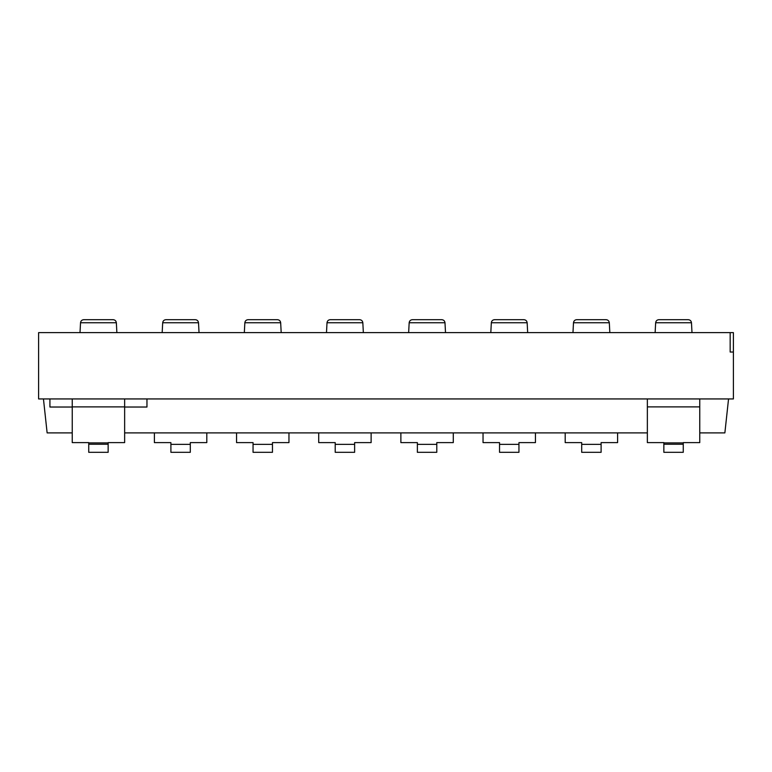 <?xml version="1.0" encoding="UTF-8"?>
<svg xmlns="http://www.w3.org/2000/svg" width="772" height="772" viewBox="0 0 772 772"><rect width="100%" height="100%" fill="white"/><g stroke="black" fill="none" stroke-linecap="round" stroke-linejoin="round"><path stroke-width="1.16" d="M124.639 406.883L72.24 406.883L72.24 442.607L88.741 442.607L88.741 452.315L108.148 452.315L108.148 442.607L124.639 442.607L124.639 398.941L146.96 398.941L146.96 407.027L124.639 407.027M72.24 407.027L49.919 407.027L49.919 398.941L72.24 398.941L72.24 406.883M154.4 432.899L154.4 442.607L170.901 442.607L170.901 452.315L190.308 452.315L190.308 442.607L206.799 442.607L206.799 432.899M236.56 432.899L236.56 442.607L253.052 442.607L253.052 452.315L272.468 452.315L272.468 442.607L288.96 442.607L288.96 432.899M318.72 432.899L318.72 442.607L335.212 442.607L335.212 452.315L354.628 452.315L354.628 442.607L371.12 442.607L371.12 432.899M400.88 432.899L400.88 442.607L417.372 442.607L417.372 452.315L436.788 452.315L436.788 442.607L453.28 442.607L453.28 432.899M483.04 432.899L483.04 442.607L499.532 442.607L499.532 452.315L518.948 452.315L518.948 442.607L535.44 442.607L535.44 432.899M565.201 432.899L565.201 442.607L581.692 442.607L581.692 452.315L601.108 452.315L601.108 442.607L617.6 442.607L617.6 432.899M108.148 444.228L88.741 444.228M124.639 398.941L72.24 398.941M647.361 406.883L647.361 442.607L663.852 442.607L663.852 452.315L683.259 452.315L683.259 442.607L699.76 442.607L699.76 406.883L647.361 406.883L647.361 398.941L146.96 398.941M683.259 444.228L663.852 444.228M699.76 432.899L724.869 432.899L728.546 398.941L699.76 398.941L699.76 406.883M699.76 398.941L647.361 398.941M49.919 398.941L38.6 398.941L38.6 332.626L733.4 332.626L733.4 352.032L730.167 352.032L730.167 332.626M72.24 432.899L47.131 432.899L43.454 398.941M647.361 432.899L124.639 432.899M733.4 352.032L733.4 398.941L728.546 398.941M441.758 319.685C443.649 319.859 444.72 320.882 444.99 322.754L409.17 322.754C409.44 320.882 410.511 319.859 412.402 319.685L441.758 319.685C443.649 319.859 444.72 320.882 444.99 322.754L445.512 332.626M408.649 332.626L409.17 322.754C409.44 320.882 410.511 319.859 412.402 319.685M688.238 319.685C690.12 319.859 691.201 320.882 691.471 322.754L655.65 322.754C655.92 320.882 656.991 319.859 658.873 319.685L688.238 319.685C690.12 319.859 691.201 320.882 691.471 322.754L691.992 332.626M655.129 332.626L655.65 322.754C655.92 320.882 656.991 319.859 658.873 319.685M195.287 319.685C197.169 319.859 198.24 320.882 198.51 322.754L162.689 322.754C162.96 320.882 164.04 319.859 165.922 319.685L195.287 319.685C197.169 319.859 198.24 320.882 198.51 322.754L199.031 332.626M162.168 332.626L162.689 322.754C162.96 320.882 164.04 319.859 165.922 319.685M113.127 319.685C115.009 319.859 116.08 320.882 116.35 322.754L80.529 322.754C80.799 320.882 81.88 319.859 83.762 319.685L113.127 319.685C115.009 319.859 116.08 320.882 116.35 322.754L116.871 332.626M80.008 332.626L80.529 322.754C80.799 320.882 81.88 319.859 83.762 319.685M523.918 319.685C525.8 319.859 526.88 320.882 527.151 322.754L491.33 322.754C491.6 320.882 492.671 319.859 494.553 319.685L523.918 319.685C525.8 319.859 526.88 320.882 527.151 322.754L527.672 332.626M490.809 332.626L491.33 322.754C491.6 320.882 492.671 319.859 494.553 319.685M606.078 319.685C607.96 319.859 609.04 320.882 609.311 322.754L573.49 322.754C573.76 320.882 574.831 319.859 576.713 319.685L606.078 319.685C607.96 319.859 609.04 320.882 609.311 322.754L609.832 332.626M572.969 332.626L573.49 322.754C573.76 320.882 574.831 319.859 576.713 319.685M359.598 319.685C361.489 319.859 362.56 320.882 362.83 322.754L327.01 322.754C327.28 320.882 328.351 319.859 330.242 319.685L359.598 319.685C361.489 319.859 362.56 320.882 362.83 322.754L363.351 332.626M326.488 332.626L327.01 322.754C327.28 320.882 328.351 319.859 330.242 319.685M277.447 319.685C279.329 319.859 280.4 320.882 280.67 322.754L244.849 322.754C245.12 320.882 246.191 319.859 248.082 319.685L277.447 319.685C279.329 319.859 280.4 320.882 280.67 322.754L281.191 332.626M244.328 332.626L244.849 322.754C245.12 320.882 246.191 319.859 248.082 319.685M190.308 444.363L170.901 444.363M272.468 444.363L253.052 444.363M354.628 444.363L335.212 444.363M436.788 444.363L417.372 444.363M518.948 444.363L499.532 444.363M601.108 444.363L581.692 444.363M108.148 442.896L88.741 442.896M683.259 442.896L663.852 442.896"/></g></svg>
